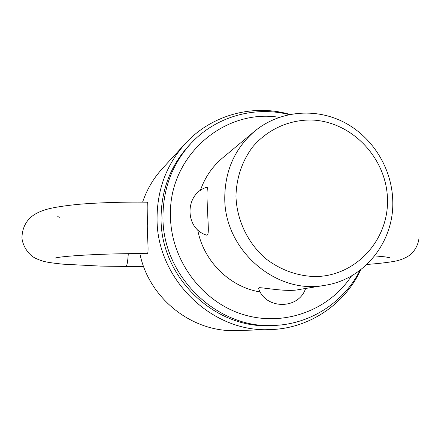 <?xml version="1.0" encoding="UTF-8"?>
<svg xmlns="http://www.w3.org/2000/svg" width="441" height="441" viewBox="0 0 441 441"><rect width="100%" height="100%" fill="white"/><g stroke="black" fill="none" stroke-linecap="round" stroke-linejoin="round"><path stroke-width="0.66" d="M224.767 197.287C225.136 170.209 235.07 148.215 254.562 131.291C279.247 110.79 315.023 107.472 343.677 122.091C372.336 136.76 391.823 167.96 392.744 200.412C394.497 241.084 364.768 279.379 324.863 285.327C276.049 294.952 223.852 249.815 224.767 197.287M200.313 190.562C204.845 177.502 212.264 166.626 222.578 157.939L254.562 131.291M206.482 235.114C184.244 228.399 184.647 193.345 207.011 187.199C208.102 187.651 208.29 194.702 207.568 208.356C207.661 222.203 209.784 236.194 206.482 235.108L206.107 234.976M235.957 196.212C236.464 177.894 241.933 161.593 252.362 147.316C267.064 129.61 288.927 119.676 311.55 120.013C351.714 121.308 386.619 158.032 387.474 199.073C388.907 240.113 355.429 276.772 314.532 276.562C296.909 275.857 280.79 270.008 266.177 259.01C247.925 243.476 236.729 220.213 235.957 196.212M360.054 270.256C344.09 302.008 310.911 324.008 274.721 325.403C217.319 329.537 161.753 275.972 162.966 215.892C163.341 187.408 172.828 163.082 191.433 142.917C216.2 116.485 254.556 105.834 289.004 114.583M274.721 325.403L271.507 325.541C214.756 329.625 159.863 276.722 161.075 217.374C161.445 189.228 170.827 165.188 189.222 145.249L191.433 142.917M351.543 275.879C328.887 310.629 283.304 327.398 242.219 314.229C201.129 301.231 170.518 259.269 170.446 215.236C168.92 155.921 224.265 108.282 279.181 117.328M360.755 269.721C344.785 304.444 309.009 328.721 270.013 329.598C211.647 332.878 155.822 278.282 157.068 217.314C157.431 188.759 166.803 164.223 185.181 143.722C211.393 114.836 253.173 103.718 289.864 114.406M142.603 202.132C146.908 189.459 153.49 178.274 162.36 168.572L185.181 143.722M147.173 202.193L147.426 202.05C148.022 202.893 147.972 210.594 147.283 225.153C147.3 240.003 149.24 254.033 146.985 253.818L146.467 253.669M258.591 288.442L259.082 287.725C262.72 287.345 287.416 292.355 299.196 289.511L324.863 285.327M270.013 329.598L236.288 330.552C192.337 332.608 148.915 298.502 139.88 253.658M260.223 291.942C229.844 287.212 203.367 261.089 197.711 229.794M147.729 202.204C120.784 201.741 90.752 203.081 76.276 204.558C64.188 205.809 54.844 207.264 48.251 208.929C39.227 211.316 32.695 214.811 28.659 219.414C24.69 224.05 22.491 229.579 22.05 236.007C21.19 241.718 26.454 253.977 35.611 258.327C43.56 261.948 47.27 262.445 62.738 264.159L100.3 266.088L125.983 266.447C126.98 266.006 127.752 261.767 128.292 253.718M258.476 288.122C265.102 309.648 298.766 309.88 305.591 288.469M56.586 257.77L55.175 258.139C58.692 256.232 105.454 253.151 147.311 253.674M143.606 266.496L125.983 266.447M418.95 236.304C419.419 240.328 416.728 249.97 409.424 255.372C404.855 258.448 399.496 260.488 393.344 261.502C386.244 262.682 377.424 263.668 366.879 264.457M374.668 255.918C384.976 256.734 389.932 257.379 389.541 257.847L386.2 257.026M57.76 216.608L59.926 217.402"/></g></svg>
